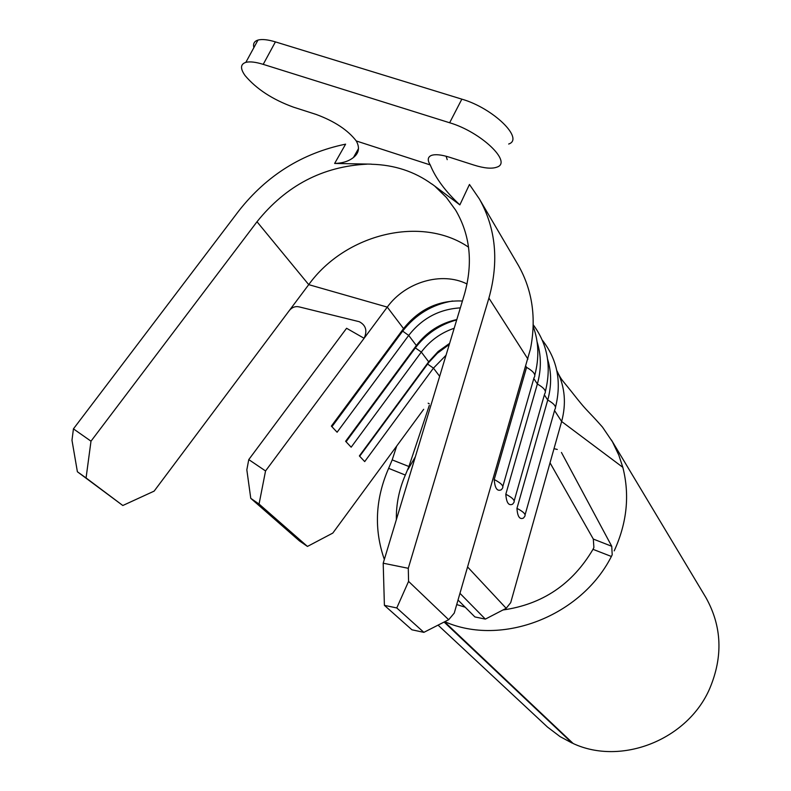 <?xml version="1.0" encoding="UTF-8"?>
<svg xmlns="http://www.w3.org/2000/svg" width="791" height="791" viewBox="0 0 791 791"><rect width="100%" height="100%" fill="white"/><g stroke="black" fill="none" stroke-linecap="round" stroke-linejoin="round"><path stroke-width="1.19" d="M508.672 144.031C524.601 138.88 493.169 108.11 461.845 99.152L275.406 41.883C267.803 39.59 261.989 38.986 257.985 40.084C254.237 41.251 252.873 43.752 253.881 47.608M408.285 568.304L408.571 581.385L396.775 607.953L384.396 605.342L383.2 563.202L408.285 568.304L488.907 298.108C499.101 261.594 495.947 228.579 479.455 199.065L469.459 184.471L459.858 204.879C445.481 191.491 435.604 178.183 430.245 164.933C427.278 160.197 427.654 157.033 431.372 155.431C435.238 154.067 441.269 154.66 449.466 157.221L473.928 165.072C484.24 168.315 491.913 168.997 496.916 167.128C512.706 162.343 480.958 131.929 449.644 122.763L263.215 64.358C255.612 62.014 249.818 61.352 245.843 62.36C240.395 64.15 240.118 68.52 245.012 75.491C256.343 88.968 272.47 99.508 293.392 107.131L316.173 114.448C334.514 121.231 347.882 130.07 356.276 140.966C359.925 147.561 358.995 153.059 353.498 157.458C348.791 161.245 342.513 163.243 334.642 163.45L345.608 144.15C302.37 153.098 266.794 175.315 238.892 210.782L73.434 428.87L90.995 441.18L86.071 477.952L122.813 505.508L154.136 491.122L289.457 310.369C292.235 307.175 295.527 306.028 299.324 306.928L359.282 321.71C365.907 325.239 367.518 330.767 364.107 338.291L265.549 470.952L259.062 504.045L307.452 546.433L332.813 533.075L423.669 409.313M407.919 469.538L415.324 456.852M502.957 609.98C542.408 604.413 572.417 584.203 593.003 549.33L593.893 547.491L593.309 539.067L611.75 546.284L612.204 554.758L611.384 556.468C581.088 616.337 501.692 646.82 444.769 621.706M456.723 604.561L465.207 607.221M444.097 622.052L572.15 743.085L560.097 736.629L547.491 727.067L438.056 625.127M384.337 559.425C373.856 529.377 375.29 499.012 388.638 468.331L392.198 459.897L408.927 466.522L429.325 405.348M614.202 550.862C627.006 522.881 629.873 495.037 622.824 467.333L618.819 455.151L612.452 441.783L602.465 427.071L595.267 419.042M611.403 439.954L705.938 597.63C721.916 626.284 723.182 656.579 709.735 688.506C687.784 739.664 621.548 765.955 573.208 743.55L444.562 621.815M367.044 164.152C322.718 166.377 286.045 185.569 257.006 221.747L90.995 441.18M371.384 164.142L334.642 163.45M501.405 489.688C497.262 491.745 494.869 488.363 494.217 479.524C501.553 483.36 504.223 486.386 502.216 488.581L501.415 489.688M525.857 366.263L526.569 367.36L494.217 479.524M467.619 566.999L506.191 608.299L510.709 602.633L561.64 421.504L622.824 467.333M523.494 518.046C519.677 519.816 517.502 516.582 516.958 508.366C523.751 511.866 526.282 514.615 524.571 516.612L523.494 518.046M547.599 359.223C551.584 372.314 551.634 385.919 547.728 400.038L516.958 508.366M512.667 504.144C508.692 506.052 506.408 502.75 505.815 494.227C512.865 497.895 515.465 500.772 513.616 502.868L512.667 504.144M537.079 341.841C541.331 355.327 541.42 369.387 537.356 384.011L505.815 494.227M556.805 370.584L557.566 372.057C565.001 387.343 566.356 403.815 561.64 421.504L554.55 410.559M458.038 600.043L474.907 616.94L485.348 619.116L506.191 608.299M467.056 283.999C441.833 271.264 405.328 282.001 387.274 307.106L364.107 338.291L346.587 328.275L248.769 459.591L265.549 470.952M468.539 247.168C421.593 215.073 345.4 233.731 308.727 284.641L387.274 307.106L403.548 328.601C419.042 309.202 438.669 300.007 462.419 301.015M402.016 330.668L408.7 335.414L416.353 345.519C426.764 331.894 440.251 323.232 456.812 319.554M403.548 328.601L331.36 426.112L337.104 432.222L408.7 335.414C422.087 318.318 439.302 309.143 460.342 307.877M414.85 347.546L421.316 352.074C429.839 340.773 440.795 332.823 454.182 328.255M416.353 345.519L345.627 441.299L351.164 447.192L421.316 352.074L428.682 361.813L438.145 351.491L449.624 343.353M427.219 363.801L433.458 368.131L446.025 355.258M408.927 466.522L405.328 475.065C399.079 489.54 396.083 504.391 396.36 519.638M550.022 462.814L593.309 539.067M561.452 452.472L611.75 546.284M396.677 446.084L392.198 459.897M259.062 504.045L250.767 498.34L246.832 469.834L248.769 459.591M250.767 498.34L299.532 540.975L307.452 546.433M439.658 376.318L433.458 368.131L364.7 461.598L359.371 455.923L428.682 361.813M459.976 593.349L485.348 619.116M480.028 200.093L518.323 265.282C532.422 290.218 536.476 318.071 530.484 348.861L454.252 613.104L448.675 619.719L423.867 632.355L411.923 629.794L384.396 605.342M257.006 221.747L308.727 284.641L289.457 310.369M86.071 477.952L77.389 471.762L71.981 440.251L73.434 428.87M77.389 471.762L122.813 505.508M371.365 164.241C394.353 164.854 414.533 171.479 431.916 184.115M383.2 563.202L464.406 294.42C473.206 263.205 470.289 235.115 455.646 210.159L446.401 197.483L435.188 186.547M396.775 607.953L423.867 632.355M408.571 581.385L448.675 619.719M459.858 204.879L431.995 184.036M346.062 441.754L415.235 348.05C425.934 333.96 439.756 324.577 456.714 319.89M359.678 456.249L428.752 362.496L437.374 353.241L449.288 344.451M331.913 426.705L402.52 331.33C415.433 314.581 432.153 304.466 452.66 300.995M446.094 156.232L447.212 159.663M430.245 164.933L356.286 140.966M275.406 41.883L263.215 64.358M544.376 394.857L547.728 400.038C554.333 403.776 556.716 406.871 554.896 409.323L525.086 514.822M533.796 378.523L537.356 384.011C544.208 387.936 546.65 391.179 544.692 393.75L514.18 500.911M405.328 475.065L388.638 468.331M611.384 556.468L593.003 549.33M488.907 298.108L527.933 359.094M526.569 367.36C533.698 371.473 536.199 374.885 534.073 377.574L502.829 486.445M461.845 99.152L449.644 122.763M257.985 40.084L245.843 62.36M558.624 374.291C562.53 381.549 560.878 378.068 576.718 398.229C587.901 412.259 587.357 409.936 602.465 427.071M533.233 324.785C547.59 344.194 551.624 366.411 545.355 391.446M542.25 340.061C557.368 359.411 561.788 381.796 555.509 407.207M533.183 326.436C538.77 341.653 539.314 357.858 534.815 375.063M553.997 448.675L557.289 449.446M428.168 403.192L429.246 403.786M353.488 157.458L358.501 148.57"/></g></svg>
